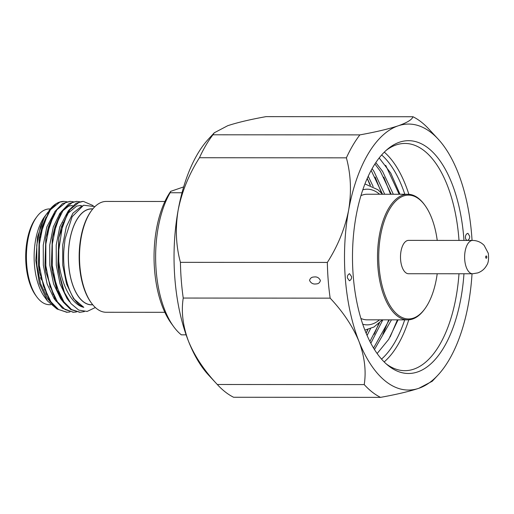 <?xml version="1.0" encoding="UTF-8"?>
<svg xmlns="http://www.w3.org/2000/svg" width="514" height="514" viewBox="0 0 514 514"><rect width="100%" height="100%" fill="white"/><g stroke="black" fill="none" stroke-linecap="round" stroke-linejoin="round"><path stroke-width="0.77" d="M182.02 192.75L170.128 192.744L170.719 191.337L183.665 186.91M186.119 334.832L181.313 334.832A83.519 40.201 -90 0 1 173.597 326.557A83.519 40.201 -90 0 1 170.128 192.744M173.597 326.557L171.156 323.19A79.484 38.261 -90 0 1 170.719 191.337M48.367 227.175A30.146 14.514 -90 0 1 48.663 227.066A30.146 14.514 -90 0 1 48.965 226.97M50.186 286.915A30.146 14.514 -90 0 1 49.742 286.851M41.75 280.059A30.146 14.514 -90 0 1 40.522 277.695M39.025 239.813A30.146 14.514 -90 0 1 40.368 236.324M43.227 224.554A33.693 16.217 90 0 0 42.636 224.952M44.416 289.729A33.693 16.217 90 0 0 44.769 289.883M50.083 223.423A33.693 16.217 90 0 0 49.717 223.327M62.888 222.787A46.106 22.192 -90 0 1 63.113 223.211M36.764 296.822L35.678 295.338A46.106 22.192 -90 0 1 35.729 218.27L36.822 216.792A47.879 23.046 90 0 0 36.764 296.822A47.879 23.046 90 0 0 49.415 304.693L50.674 304.699M50.333 208.935L49.479 208.935A47.879 23.046 90 0 0 45.733 209.571A47.879 23.046 90 0 0 36.822 216.792M57.015 309.017L47.436 300.915L44.506 296.912A47.988 23.098 -90 0 1 44.564 216.709L48.098 212.031M47.436 300.915L39.327 283.33L35.8 260.405L37.541 236.858L44.185 217.698L46.652 213.863M63.871 201.404A55.416 26.677 90 0 0 63.775 201.404A55.416 26.677 90 0 0 49.113 210.502A55.416 26.677 90 0 0 49.068 210.567L39.366 237.635L39.385 272.092L49.46 300.831L57.003 309.004L66.73 312.236M55.364 204.604L49.068 210.567M70.045 201.417L62.509 203.589L54.844 211.607L45.842 237.641L45.862 272.099L55.531 300.202L62.38 308.175L73.206 312.242M76.528 201.417L69.107 203.518L61.127 211.916L52.319 237.641L52.338 272.105L56.791 289.498L63.35 302.2L70.694 309.518L79.683 312.249M83.011 201.424L76.175 203.184L68.516 210.547L58.802 237.648L58.814 272.105L64.462 292.492L70.951 303.575L78.751 310.096L87.149 311.452L95.341 307.507M46.183 217.011L41.987 226.867L39.173 238.869L38.466 265.173L39.385 272.092M39.289 271.476L46.774 294.599M52.659 217.011L48.464 226.867L45.746 238.258M45.842 237.641L44.943 265.173L45.862 272.099M45.778 271.565L53.25 294.606M59.136 217.017L54.94 226.873L52.222 238.284M52.319 237.641L51.419 265.179L52.338 272.105M52.235 271.45L59.727 294.606M80.563 205.439L76.702 206.12L68.066 213.175L61.417 226.88L58.699 238.278M58.795 237.648L57.896 265.185L58.814 272.105M58.718 271.469L61.314 282.745M94.955 206.609L83.57 205.227L72.146 216.709L65.085 238.849L64.128 247.298C61.346 274.258 70.739 302.881 83.814 307.34C69.981 304.333 58.93 279.43 58.288 253.286L62.669 224.534L69.872 209.763L79.214 202.156L82.6 201.417M65.079 238.888L64.128 247.298M66.801 201.751L63.967 201.404L59.785 202.143L50.443 209.751L43.24 224.522L39.334 244.214L39.379 265.822L43.433 286.067L50.944 301.853L58.583 309.55L67.128 312.242L69.968 311.953M73.277 201.751L70.437 201.411L66.261 202.143L56.919 209.751L49.717 224.528L45.81 244.221L45.855 265.828L49.909 286.073L57.42 301.859L65.06 309.55L73.605 312.249L76.445 311.959M79.754 201.758L76.914 201.411L72.737 202.15L63.395 209.757L56.193 224.528L52.287 244.221L52.332 265.834L56.386 286.073L63.897 301.866L71.536 309.556L80.081 312.255L84.354 311.593M93.15 205.613L83.39 201.417M64.462 292.492A55.416 26.677 -90 0 1 58.288 253.286M44.185 217.698L40.368 226.86L36.777 245.127L36.847 265.166L40.638 283.94L47.635 298.583L49.852 301.416M55.223 211.036L46.845 226.867L43.253 245.133L43.324 265.173L47.115 283.946L54.111 298.589L56.328 301.422M72.468 205.433L68.606 206.114L59.971 213.169L53.321 226.873L49.73 245.133L49.8 265.179L53.591 283.946L60.588 298.595L62.804 301.422M82.086 205.896L79.754 205.471M68.176 211.048L59.797 226.88L56.206 245.139L56.277 265.179L60.067 283.953L67.064 298.595L69.563 301.744M81.822 206.037L72.924 213.181L66.274 226.88L62.682 245.146L62.753 265.185L66.544 283.959L73.541 298.602L83.814 307.34M92.809 208.941A47.988 23.098 90 0 0 87.695 209.494A47.988 23.098 90 0 0 68.458 262.146A47.988 23.098 90 0 0 92.738 304.751M92.719 304.725L91.383 304.725A47.879 23.046 -90 0 1 68.446 260.733A47.879 23.046 -90 0 1 87.701 209.596A47.879 23.046 -90 0 1 91.453 208.96L92.783 208.96M91.505 303.157L90.959 302.412A54.529 26.253 -90 0 1 91.023 211.267L91.569 210.528A55.416 26.677 90 0 0 91.505 303.157A55.416 26.677 90 0 0 106.147 312.268L164.84 312.313M164.917 201.475L106.225 201.437A55.416 26.677 90 0 0 101.881 202.169A55.416 26.677 90 0 0 91.569 210.528M472.629 273.769L408.508 273.731A16.673 8.025 -90 0 1 400.522 258.413A16.673 8.025 -90 0 1 407.223 240.61A16.673 8.025 -90 0 1 408.534 240.385L472.649 240.43A16.673 8.025 -90 0 0 471.344 240.655A16.673 8.025 -90 0 0 464.643 258.458A16.673 8.025 -90 0 0 472.629 273.769L477.75 272.921C481.753 271.45 484.734 268.912 486.681 265.301C488.396 263.007 488.936 259.005 488.3 253.293L484.13 245.377C481.008 242.171 477.185 240.526 472.649 240.43M437.234 240.411A61.911 29.799 90 0 0 424.924 205.33A61.911 29.799 90 0 0 379.377 244.195A61.911 29.799 90 0 0 413.327 318.147A61.911 29.799 90 0 0 424.853 308.811A61.911 29.799 90 0 0 437.208 273.75M424.853 308.811L424.307 309.55A62.798 30.23 -90 0 1 412.62 319.021A62.798 30.23 -90 0 1 407.698 319.856A62.798 30.23 -90 0 1 377.61 262.166A62.798 30.23 -90 0 1 402.867 195.095A62.798 30.23 -90 0 1 407.782 194.26A62.798 30.23 -90 0 1 424.378 204.585L424.924 205.33M360.969 195.603A62.798 30.23 -90 0 1 362.338 195.063A62.798 30.23 -90 0 1 367.259 194.234L407.782 194.26M407.698 319.856L367.176 319.83A62.798 30.23 -90 0 1 360.886 318.449M385.693 165.347L399.16 194.253M397.412 319.849L390.165 336.908M383.81 177.099L390.524 194.247M388.777 319.843L382.834 334.299M375.169 177.086L381.549 193.187M378.831 323.473L374.192 334.306M367.208 178.512L370.054 185.162M367.722 329.59L366.09 333.181M375.818 162.617L382.551 171.316L393.319 194.247M391.482 319.843L374.455 349.552M372.11 168.663L373.916 171.31L384.684 194.241M382.846 319.837L370.832 343.275M368.236 176.244L373.17 186.556M370.523 328.69L367.073 335.475M374.912 163.998L380.392 171.316L391.16 194.247M389.323 319.843L373.562 348.106M371.159 170.404L382.525 194.241M379.525 322.843L369.9 341.482M367.247 178.429L370.491 185.323M367.966 329.525L366.116 333.245M377.122 353.536L388.648 339.439L398.042 319.849M399.963 194.253L390.762 173.122L379.184 157.952M384.305 152.144A113.613 54.69 -90 0 1 408.861 194.298M408.778 319.817A113.613 54.69 -90 0 1 384.164 361.94M386.252 150.3A113.613 54.69 -90 0 1 396.082 144.954A113.613 54.69 -90 0 1 404.981 143.445A113.613 54.69 -90 0 1 459.008 240.423M458.989 273.763A113.613 54.69 -90 0 1 404.826 370.665A113.613 54.69 -90 0 1 386.104 363.79M463.962 273.763A116.402 56.032 -90 0 1 387.665 365.139A116.402 56.032 -90 0 1 352.488 257.019A116.402 56.032 -90 0 1 387.813 148.951A116.402 56.032 -90 0 1 399.481 142.205A116.402 56.032 -90 0 1 463.981 240.423M347.413 277.945C347.162 276.102 347.856 274.682 349.494 273.679L351.531 276.538C351.782 278.382 351.088 279.809 349.449 280.805L347.413 277.945M467.618 240.43C469.205 239.376 469.88 237.956 469.623 236.17L467.952 233.33C464.791 234.005 464.688 239.518 467.181 240.417L467.245 240.43M472.051 240.43A133.004 64.025 90 0 0 458.077 172.73A133.004 64.025 90 0 0 438.101 139.037A133.004 64.025 90 0 0 398.189 125.821A133.004 64.025 90 0 0 348.633 210.142A133.004 64.025 90 0 0 358.965 341.386A133.004 64.025 90 0 0 418.846 388.295A133.004 64.025 90 0 0 437.941 375.117A133.004 64.025 90 0 0 468.402 303.973A133.004 64.025 90 0 0 472.025 273.769M309.556 280.464C310.167 278.183 311.645 277.027 314.003 277.001C316.92 276.538 319.046 277.701 320.395 280.477C319.843 282.751 318.41 283.901 316.104 283.927C313.161 284.39 310.983 283.233 309.556 280.464M437.941 375.117L432.255 381.24L418.846 388.295C409.317 391.45 396.545 394.476 380.527 397.367A144.273 69.448 -90 0 1 364.227 384.601C366.353 370.96 364.599 356.555 358.965 341.386C352.713 326.326 343.114 311.914 330.161 298.152A144.273 69.448 -90 0 1 327.347 262.436C337.859 245.936 344.952 228.505 348.633 210.142C351.634 191.921 350.882 174.49 346.385 157.837A144.273 69.448 -90 0 1 359.871 134.886C375.888 131.995 388.661 128.969 398.189 125.821C407.159 122.634 412.087 119.608 412.973 116.736A144.273 69.448 -90 0 1 428.837 129.033L438.101 139.037M327.347 262.436L180.427 262.339A144.273 69.448 90 0 0 183.235 298.049L330.161 298.152M364.227 384.601L217.306 384.498A144.273 69.448 90 0 0 217.737 384.967A144.273 69.448 90 0 0 233.607 397.264L380.527 397.367M183.235 298.049C181.108 311.69 182.868 326.094 188.503 341.27C194.755 356.324 204.354 370.735 217.306 384.498M359.871 134.886L212.944 134.79A144.273 69.448 90 0 0 199.458 157.734C188.953 174.24 181.86 191.671 178.172 210.027A133.004 64.025 -90 0 1 208.633 138.883L214.319 132.76L227.728 125.705C237.372 122.525 250.145 119.499 266.053 116.633L412.973 116.736M199.458 157.734L346.385 157.837M217.737 384.967L208.472 374.963A133.004 64.025 -90 0 1 188.503 341.27A133.004 64.025 -90 0 1 178.172 210.027C175.171 228.248 175.923 245.686 180.427 262.339M214.319 132.76L212.944 134.79M486.328 258.246A1.15 0.553 90 0 0 486.668 256.383A1.15 0.553 90 0 0 485.724 256.704A1.15 0.553 90 0 0 486.328 258.246M362.82 189.82A67.835 32.652 -90 0 1 379.608 194.241M379.525 319.837A67.835 32.652 -90 0 1 362.723 324.231M381.523 359.113A110.838 53.353 90 0 0 404.717 319.856M404.807 194.26A110.838 53.353 90 0 0 381.658 154.965M62.008 226.674L61.481 226.674M55.531 226.668L55.004 226.668M56.681 286.966L56.257 286.966M39.366 237.635L39.173 238.869M76.914 201.411L76.13 201.411M70.437 201.411L69.653 201.411M80.075 312.255L79.291 312.255M73.598 312.249L72.815 312.249M67.122 312.242L66.338 312.242M364.863 330.116L373.999 326.994L382.41 319.837M382.493 194.241L377.867 189.711L364.959 183.941"/></g></svg>
